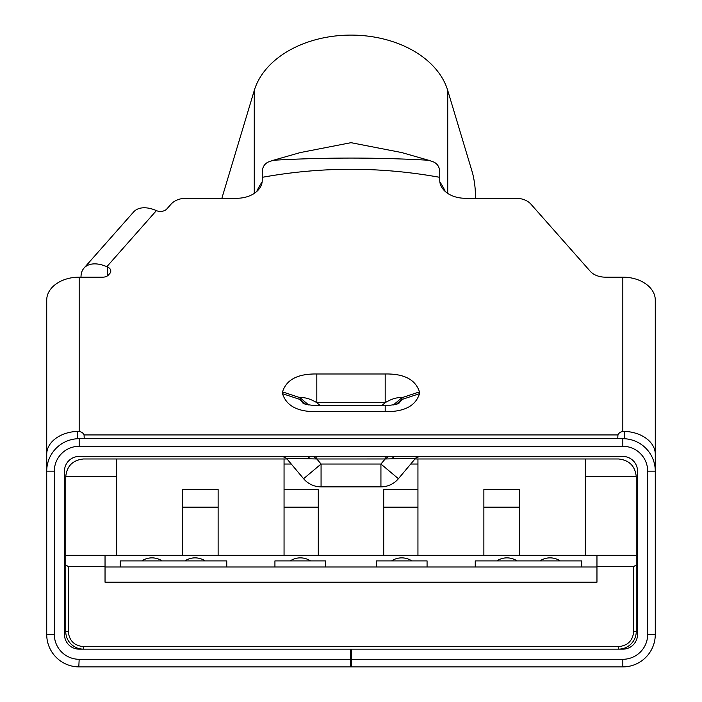 <?xml version="1.0" encoding="UTF-8"?>
<svg xmlns="http://www.w3.org/2000/svg" width="702" height="702" viewBox="0 0 702 702"><rect width="100%" height="100%" fill="white"/><g stroke="black" fill="none" stroke-linecap="round" stroke-linejoin="round"><path stroke-width="1.05" d="M350.491 649.148L622.823 649.148A14.707 14.707 0 0 0 637.53 634.441L637.53 471.147A14.707 14.707 0 0 0 622.823 456.44L79.177 456.44A14.707 14.707 0 0 0 64.47 471.147L64.47 634.441A14.707 14.707 0 0 0 79.177 649.148L350.491 649.148L350.491 659.292L79.177 659.292A24.851 24.851 0 0 1 54.326 634.441L54.326 471.147A24.851 24.851 0 0 1 79.177 446.296L622.823 446.296A24.851 24.851 0 0 1 647.674 471.147L647.674 634.441A24.851 24.851 0 0 1 622.823 659.292L351.509 659.292L351.509 649.148M618.515 646.612C627.746 645.726 632.818 640.654 633.731 631.396L633.731 566.488L596.963 566.488L596.963 582.204L105.037 582.204L105.037 566.488L68.269 566.488L68.269 631.396C69.165 640.636 74.236 645.708 83.485 646.612L618.515 646.612L618.515 649.148A17.752 17.752 0 0 0 636.266 631.396L636.266 476.719C635.134 466.014 629.22 460.1 618.515 458.976L585.301 458.976L585.301 476.719L636.266 476.719M116.699 555.326L116.699 458.976L83.485 458.976C72.78 460.1 66.865 466.014 65.734 476.719L65.734 631.396A17.752 17.752 0 0 0 83.485 649.148L83.485 646.612M105.037 566.997L596.963 566.997M596.963 566.488L596.963 555.326L636.266 555.326L636.266 583.731M105.037 566.488L105.037 555.326L596.963 555.326M585.301 555.326L585.301 476.719M65.734 555.326L105.037 555.326M633.731 566.488L636.266 565.022M65.734 565.022L68.269 566.488M116.699 476.719L65.734 476.719M116.699 458.976L287.021 458.976M414.979 458.976L585.301 458.976M383.713 555.326L383.713 489.399L417.944 489.399L417.944 458.976M417.944 555.326L417.944 507.151L383.713 507.151M519.375 555.326L519.375 507.151L483.871 507.151L483.871 555.326M218.129 555.326L218.129 507.151L182.625 507.151L182.625 555.326M318.287 555.326L318.287 507.151L284.056 507.151L284.056 555.326M318.287 507.151L318.287 489.399L284.056 489.399L284.056 464.04L291.277 464.04M417.944 507.151L417.944 489.399M284.056 458.976L284.056 464.04M410.723 464.04L417.944 464.04M284.056 507.151L284.056 489.399M519.375 507.151L519.375 489.399L483.871 489.399L483.871 507.151M218.129 507.151L218.129 489.399L182.625 489.399L182.625 507.151M517.084 560.907A18.427 18.427 0 0 0 496.805 560.907M475.245 566.997L475.245 560.907L581.747 560.907L581.747 566.997M550.052 557.862A18.427 18.427 0 0 0 539.908 560.907A18.427 18.427 0 0 1 560.196 560.907M411.855 560.907A18.427 18.427 0 0 0 391.576 560.907M376.36 566.997L376.36 560.907L427.07 560.907L427.07 566.997M274.93 566.997L274.93 560.907L325.64 560.907L325.64 566.997M300.359 557.862A18.427 18.427 0 0 0 290.216 560.907A18.427 18.427 0 0 1 310.503 560.907M162.092 560.907A18.427 18.427 0 0 0 141.804 560.907M120.253 566.997L120.253 560.907L226.755 560.907L226.755 566.997M195.051 557.862A18.427 18.427 0 0 0 184.916 560.907A18.427 18.427 0 0 1 205.195 560.907M84.24 438.689L84.064 434.942A6.59 4.66 -0 0 0 79.177 431.484L77.65 431.379A32.459 22.947 -0 0 0 46.718 454.308L46.718 300.105A32.459 22.947 -0 0 1 79.177 277.158L102.904 277.158A6.59 4.66 -0 0 0 108.494 274.965L109.784 273.508A6.59 4.66 -0 0 0 110.784 271.033A6.59 4.66 -0 0 0 107.687 267.085L107.687 275.702M475.342 198.262L475.342 193.103A15.216 2.238 81.5 0 0 472.183 171.823L447.736 90.488A98.894 69.928 180 0 0 351 35.1A98.894 69.928 180 0 0 254.264 90.488L221.867 198.262M273.394 160.249L300.316 152.562L351 142.681L401.693 152.562L428.606 160.249C376.869 157.353 325.131 157.353 273.394 160.249L268.69 161.846C264.47 163.689 262.329 167.19 262.25 172.341L262.25 180.335A25.36 17.927 -0 0 1 236.89 198.262L186.118 198.262A17.752 12.548 -0 0 0 171.06 204.168L166.865 208.906A7.608 5.379 -0 0 1 156.388 210.618A30.432 18.243 -138.5 0 0 133.582 211.986L84.021 268.067A30.432 18.243 41.5 0 1 106.827 266.707L107.687 267.085M439.847 181.897A98.894 69.928 -0 0 1 445.287 191.514M308.064 456.44L310.021 458.766L308.064 456.44L288.776 456.44L316.813 456.44L316.813 458.976L321.068 464.04L380.932 464.04L398.411 478.711L415.584 458.248L419.471 456.44A5.072 5.072 0 0 0 415.584 458.248L385.187 458.976L385.187 456.44M409.626 456.44L385.354 456.44M282.529 456.44L286.416 458.248L282.529 456.44M313.346 456.44L316.813 458.976L286.416 458.248L303.589 478.711L286.416 458.248M622.823 431.484L622.823 277.158A32.459 22.947 180 0 1 655.282 300.105L655.282 454.308A32.459 22.947 180 0 0 624.35 431.379L622.823 431.484A6.59 4.66 -0 0 0 617.936 434.942L617.76 438.689M350.491 666.9L622.823 666.9A32.459 32.459 0 0 0 655.282 634.441L655.282 471.147A32.459 32.459 0 0 0 622.823 438.689L79.177 438.689A32.459 32.459 0 0 0 46.718 471.147L46.718 634.441A32.459 32.459 0 0 0 79.177 666.9L350.491 666.9L350.491 659.292M79.177 659.292L78.799 666.9M622.823 446.296L622.823 438.689L624.35 438.724L624.35 431.379M351.509 659.292L351.509 666.9M625.342 666.803L622.823 666.9L622.823 659.292M321.068 486.863L321.068 464.04L303.589 478.711A22.824 22.824 0 0 0 321.068 486.863L380.932 486.863A22.824 22.824 0 0 0 398.411 478.711M388.654 456.44L385.187 458.968L316.813 458.976M393.936 456.44L392.014 458.722M439.75 172.341L439.75 177.325L439.75 172.341C439.671 167.19 437.53 163.689 433.309 161.846L428.606 160.249M622.823 277.158L605.282 277.158A17.752 12.548 -0 0 1 590.224 271.253L530.94 204.168A17.752 12.548 -0 0 0 515.882 198.262L465.11 198.262A25.36 17.927 180 0 1 439.75 180.335L439.75 177.325C380.607 166.602 321.446 166.602 262.25 177.325L262.25 172.341M80.967 277.158L81.055 275.71A30.432 18.243 41.5 0 1 84.021 268.067M385.187 373.982C404.115 373.639 415.54 379.615 419.471 391.909L419.471 393.699C415.637 405.958 404.203 411.934 385.187 411.635L316.813 411.635C297.885 411.977 286.46 405.993 282.529 393.699L282.529 391.909C286.363 379.659 297.797 373.683 316.813 373.982L385.187 373.982L385.187 402.667C391.611 398.859 397.209 397.192 401.983 397.674L419.471 391.909M84.064 434.942L617.936 434.942M637.53 474.385L637.53 471.147M655.282 454.308L655.282 471.147L647.674 471.147M46.718 454.308L46.718 471.147L54.326 471.147M64.47 471.147L64.47 474.385M282.529 391.909L300.017 397.674C304.791 397.192 310.389 398.859 316.813 402.667L316.813 373.982M316.813 411.635C316.83 403.79 316.83 403.79 316.813 411.635M385.187 411.635L385.187 405.695L316.813 405.695C307.845 404.957 303.159 404.001 302.755 402.834L300.017 399.464L282.529 393.699M419.471 393.699L401.983 399.464L399.245 402.834C398.833 404.001 394.147 404.957 385.187 405.695M262.153 181.897A98.894 69.928 180 0 0 256.713 191.514M636.266 631.396L633.731 631.396M65.734 631.396L68.269 631.396M447.736 90.488L447.736 193.392M647.674 634.441L655.282 634.441M79.177 438.689L79.177 446.296M46.718 634.441L54.326 634.441M380.932 486.863L380.932 464.04L385.187 458.976M77.65 431.379L77.65 438.724M156.388 210.618L106.827 266.707M79.177 277.158L79.177 431.484M381.598 405.695L385.187 402.667L316.813 402.667L320.402 405.695M308.669 404.966L300.017 397.674L300.017 399.464L305.572 404.15M396.428 404.15L401.983 399.464L401.983 397.674L393.331 404.966M254.264 193.392L254.264 90.488M283.064 438.689L282.502 438.689M387.434 438.689L392.997 438.689M417.093 438.689L418.401 438.689M418.936 438.689L419.498 438.689M439.75 177.325L439.75 172.051"/></g></svg>
